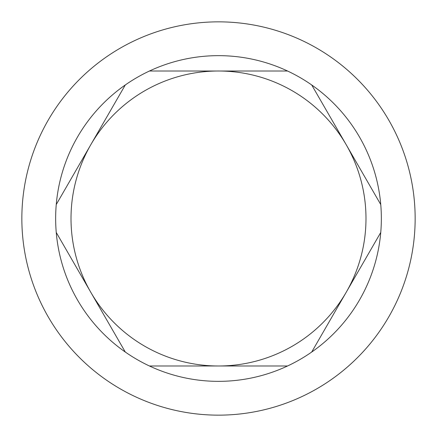 <?xml version="1.0" encoding="UTF-8"?>
<svg xmlns="http://www.w3.org/2000/svg" width="437" height="437" viewBox="0 0 437 437"><rect width="100%" height="100%" fill="white"/><g stroke="black" fill="none" stroke-linecap="round" stroke-linejoin="round"><path stroke-width="0.66" d="M346.23 144.756A147.488 147.488 0 0 1 218.5 365.988A147.488 147.488 0 0 1 90.77 144.756A147.488 147.488 0 0 1 346.23 144.756L311.701 84.958A162.854 162.854 0 0 1 380.753 204.554L346.23 144.756M287.551 365.988A162.854 162.854 0 0 1 149.449 365.988L287.551 365.988A162.848 162.848 0 0 0 380.753 204.554M218.5 415.15A196.65 196.65 0 0 0 415.15 218.5A196.65 196.65 0 0 0 218.5 21.85A196.65 196.65 0 0 0 21.85 218.5A196.65 196.65 0 0 0 218.5 415.15M311.701 84.958A162.854 162.854 0 0 0 125.299 84.958L56.247 204.554A162.854 162.854 0 0 0 56.247 232.446L125.299 352.042A162.854 162.854 0 0 1 56.247 232.446M311.701 352.042L380.753 232.446M287.551 71.013L149.449 71.013M149.449 365.988A162.854 162.854 0 0 1 125.299 352.042M125.299 84.958A162.854 162.854 0 0 0 56.247 204.554"/></g></svg>
